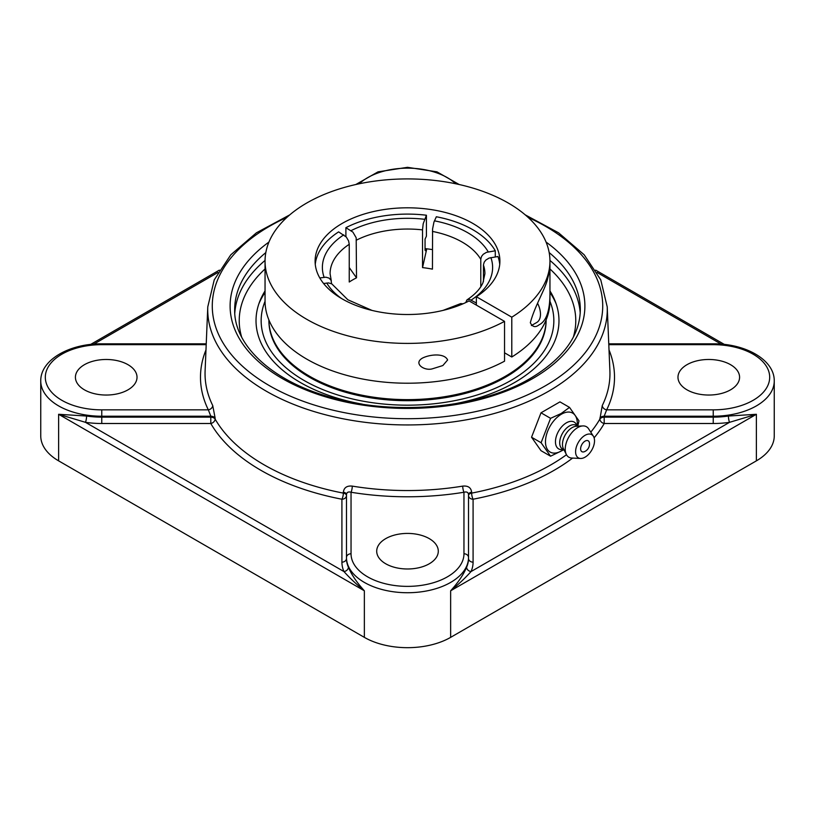 <?xml version="1.0" encoding="UTF-8"?>
<svg xmlns="http://www.w3.org/2000/svg" width="815" height="815" viewBox="0 0 815 815"><rect width="100%" height="100%" fill="white"/><g stroke="black" fill="none" stroke-linecap="round" stroke-linejoin="round"><path stroke-width="1.22" d="M550.573 456.206L541.007 450.685L531.543 437.217L541.007 412.808L550.573 418.329L541.099 442.739L550.573 456.206L563.786 449.768M531.543 437.217L541.099 442.739M541.007 412.808L559.956 401.877L569.512 407.388L561.168 413.511L550.573 418.329M577.774 426.204L578.986 420.866L569.512 407.388M561.392 450.95A22.494 12.989 -60 0 1 561.178 451.062A22.494 12.989 -60 0 1 545.48 441.638A22.494 12.989 -60 0 1 561.392 414.214A22.494 12.989 -60 0 1 577.295 423.148L577.326 425.97M589.459 443.065A8.303 8.303 0 0 1 584.508 451.642A6.276 3.617 -60 0 1 580.626 448.586A6.276 3.617 -60 0 1 584.875 441.231A6.276 3.617 -60 0 1 589.459 443.065A6.276 3.617 -60 0 1 589.49 443.676M561.178 451.062L563.634 449.686L561.372 449.615A15.495 8.945 -60 0 1 555.769 438.633A15.495 8.945 -60 0 1 566.405 422.822A15.495 8.945 -60 0 1 576.134 424.045L577.285 425.95M564.051 449.921L562.533 449.045A13.692 7.905 -60 0 1 560.435 438.073A13.692 7.905 -60 0 1 569.379 426.011A13.692 7.905 -60 0 1 576.225 425.338L577.743 426.214M580.555 458.458L571.763 458.04A17.604 10.167 -60 0 1 566.333 454.444L563.328 448.484A13.692 7.905 -60 0 1 572.15 427.61A13.692 7.905 -60 0 1 576.134 426.296L582.796 425.929A17.604 10.167 -60 0 1 588.624 428.822L593.381 436.229A13.386 7.732 -60 0 1 585.058 457.174A13.386 7.732 -60 0 1 580.555 458.458A13.386 7.732 -60 0 1 575.879 448.861A13.386 7.732 -60 0 1 585.058 435.312A13.386 7.732 -60 0 1 593.381 436.229M566.333 454.444A17.604 10.167 -60 0 1 577.682 427.61A17.604 10.167 -60 0 1 582.796 425.929M466.598 567.199C463.582 574.524 458.264 582.389 450.644 590.793C458.814 584.08 465.599 577.672 471.019 571.58A4.564 3.606 24 0 1 466.598 567.199A61.023 35.228 180 0 0 468.523 558.428L468.523 494.532C468.207 492.27 466.689 491.506 463.959 492.25A4.564 1.019 80.7 0 1 462.716 486.117A202.446 116.881 180 0 1 352.284 486.117C346.956 485.577 343.981 487.594 343.36 492.168L343.36 493.116A4.564 1.182 -79.1 0 1 341.913 499.218L341.913 562.156A65.587 37.867 0 0 0 343.981 571.58A4.564 3.606 156 0 0 348.402 567.199A61.023 35.228 180 0 1 346.477 558.428L346.477 494.532A4.564 2.496 0 0 0 343.36 492.168M289.763 214.865L256.43 232.805L230.798 254.81L214.233 279.891L207.784 306.827A199.777 115.343 0 0 0 328.832 415.63A199.777 115.343 0 0 0 548.76 391.159A199.777 115.343 0 0 0 607.216 306.827L609.895 370.845A202.446 116.881 180 0 1 602.275 405.544L599.891 419.073A4.564 3.535 -150 0 0 604.21 423.505L713.227 423.505A65.587 37.867 0 0 0 729.547 422.323L756.381 414.285L728.416 416.037A4.564 0.927 -98.4 0 0 729.547 422.323L471.019 571.58A65.587 37.867 0 0 0 473.087 562.156A4.564 3.729 0 0 1 468.523 558.428M101.773 423.505L210.79 423.505L210.79 417.148L101.773 417.148L101.773 423.505A65.587 37.867 0 0 1 85.453 422.323A4.564 0.927 98.4 0 0 86.584 416.037L58.619 414.285L85.453 422.323L343.981 571.58C349.401 577.672 356.186 584.08 364.356 590.793C356.736 582.389 351.418 574.524 348.402 567.199M341.913 562.156A4.564 3.729 0 0 0 346.477 558.428L346.477 557.501A4.564 3.729 0 0 1 351.041 553.772L351.041 492.25C348.321 491.506 346.793 492.27 346.477 494.532L346.477 557.501A61.023 35.228 0 0 0 407.5 592.729A61.023 35.228 0 0 0 468.523 557.501A4.564 3.729 0 0 0 463.959 553.772A56.459 32.6 180 0 1 407.5 586.372A56.459 32.6 180 0 1 351.041 553.772M86.584 416.037A61.023 35.228 180 0 0 101.773 417.148L101.773 416.221L210.83 416.221L210.79 417.148A4.564 2.628 2.5 0 1 214.009 418.014A4.564 2.628 2.5 0 1 215.109 419.073A202.803 117.085 180 0 0 343.36 493.116A4.564 2.496 0 0 1 345.142 493.727A4.564 2.496 0 0 1 346.477 495.489A4.564 3.729 0 0 1 341.913 499.218A207.356 119.724 0 0 1 210.79 423.505A4.564 3.535 150 0 0 215.109 419.073L215.15 418.146A4.564 2.628 2.5 0 0 210.83 416.221L208.334 409.853L101.773 409.853A56.459 32.6 180 0 1 45.314 377.264A56.459 32.6 180 0 1 101.773 344.663L101.773 343.828C69.896 343.472 40.414 359.68 40.75 380.992L40.75 435.944A61.023 35.228 0 0 0 58.619 460.852L58.619 414.285L364.356 590.793L364.356 637.361L58.619 460.852M364.356 637.361A61.023 35.228 0 0 0 450.644 637.361L756.381 460.852A61.023 35.228 0 0 0 774.25 435.944L774.25 380.992C774.586 359.68 745.104 343.472 713.227 343.828L713.227 344.663A56.459 32.6 180 0 1 769.686 377.264A56.459 32.6 180 0 1 713.227 409.853L606.666 409.853L604.17 416.221A4.564 2.628 -2.5 0 0 599.85 418.146M452.59 404.169A151.478 87.46 0 0 0 514.611 382.52A151.478 87.46 0 0 0 555.005 300.776A151.478 87.46 0 0 0 549.952 290.935M265.048 290.935A151.478 87.46 0 0 0 259.995 300.776A151.478 87.46 0 0 0 362.4 404.169M215.15 418.146L212.725 405.544A202.446 116.881 180 0 1 205.105 370.845L207.784 306.827M473.087 562.156L473.087 499.218A4.564 1.182 79.1 0 1 471.64 493.116L471.64 492.168C471.029 487.604 468.055 485.587 462.716 486.117M205.981 349.91A207.01 119.52 0 0 0 208.334 409.853A4.564 3.586 153.8 0 0 212.725 405.544M602.275 405.544A4.564 3.586 -153.8 0 0 606.666 409.853A207.01 119.52 0 0 0 609.019 349.91M352.284 486.117A4.564 1.019 -80.7 0 1 351.041 492.25A207.01 119.52 0 0 0 463.959 492.25L463.959 553.772M471.64 492.168A4.564 2.496 0 0 0 468.523 494.532L468.523 495.489A4.564 3.729 0 0 0 473.087 499.218A207.356 119.724 0 0 0 572.599 458.081M385.719 538.634A30.797 17.787 180 0 1 419.287 534.772A30.797 17.787 180 0 1 438.297 551.205A30.797 17.787 180 0 1 429.281 563.776A30.797 17.787 180 0 1 395.713 567.627A30.797 17.787 180 0 1 376.703 551.205A30.797 17.787 180 0 1 385.719 538.634M687.004 389.835A30.797 17.787 180 0 1 677.978 377.264A30.797 17.787 180 0 1 696.988 360.831A30.797 17.787 180 0 1 730.556 364.692A30.797 17.787 180 0 1 739.582 377.264A30.797 17.787 180 0 1 720.562 393.686A30.797 17.787 180 0 1 687.004 389.835M127.996 364.692A30.797 17.787 180 0 1 137.022 377.264A30.797 17.787 180 0 1 118.012 393.686A30.797 17.787 180 0 1 84.444 389.835A30.797 17.787 180 0 1 75.418 377.264A30.797 17.787 180 0 1 94.438 360.831A30.797 17.787 180 0 1 127.996 364.692M432.245 368.859C424.248 371.131 412.981 363.358 422.557 358.05C430.412 354.148 444.695 353.109 447.608 359.986L442.851 365.548L432.245 368.859M547.792 278.058L549.952 269.704L549.952 292.432C550.074 310.413 546.437 321.222 539.051 324.849C535.384 327.752 532.47 327.039 530.331 322.72C535.139 304.932 545.388 289.294 547.792 278.058M504.536 321.375A142.452 82.244 180 0 1 350.623 336.564A142.452 82.244 180 0 1 265.048 261.157L265.048 300.98A142.452 82.244 0 0 0 350.623 376.377A142.452 82.244 0 0 0 504.536 361.188L504.536 321.375L469.104 300.918A92.401 53.352 0 0 1 369.786 309.863A92.401 53.352 0 0 1 315.099 261.157A92.401 53.352 0 0 1 372.139 211.869A92.401 53.352 0 0 1 472.843 223.432A92.401 53.352 0 0 1 499.901 261.157A92.401 53.352 0 0 1 476.368 296.731L511.789 317.178L511.789 357.001L504.536 352.803M465.783 302.559L466.832 300.042L469.369 299.339L476.368 303.017L476.368 305.105L476.368 296.731M265.048 261.157A142.452 82.244 180 0 1 352.987 185.178A142.452 82.244 180 0 1 508.234 203.006A142.452 82.244 180 0 1 549.952 261.157A142.452 82.244 180 0 1 511.789 317.178M432.449 249.614A92.401 53.352 0 0 0 425.053 248.606M511.789 357.001A142.452 82.244 0 0 0 549.952 300.98L549.952 292.432M531.39 325.562L536.749 322.475A17.971 10.371 -120 0 0 537.666 303.424M268.899 320.672A138.601 80.023 0 0 0 354.464 394.603A138.601 80.023 0 0 0 505.504 377.264A138.601 80.023 0 0 0 546.101 320.672L546.101 319.969A138.601 80.023 0 0 1 505.504 376.194A138.601 80.023 0 0 1 354.749 393.614A138.601 80.023 0 0 1 268.899 319.969L268.899 320.672M499.738 264.305A92.401 53.352 0 0 0 497.945 256.521L489.082 258.08L485.883 260.026L484.232 262.114L483.448 264.824L483.448 281.521M480.789 286.727L480.789 259.099L481.573 256.389L483.224 254.3L486.423 252.355L495.286 250.796L495.286 256.929M495.286 250.796A92.401 53.352 0 0 0 436.341 216.759L433.957 222.067L432.571 229.035L432.449 269.144A77.415 44.693 180 0 0 422.537 267.605L422.537 229.657L423.189 223.819L426.418 215.231L426.418 236.187L425.053 239.131L425.053 249.614L425.328 250.714L425.715 250.276A89.691 51.783 0 0 0 425.084 250.195M319.796 277.946L325.919 277.192L329.117 278.139L331.114 280.35L331.552 283.742M426.418 248.758L425.715 250.276M349.248 262.349L349.248 250.582M463.042 303.791L460.699 303.588L443.024 310.403M426.765 248.799L422.537 267.605M331.287 280.788L330.085 273.728A77.415 44.693 180 0 1 349.248 244.296L349.248 282.01A77.415 44.693 180 0 1 352.752 279.851A77.415 44.693 180 0 1 356.512 277.823L349.248 267.554M371.976 310.403L347.862 299.777L331.776 283.865L328.577 282.917L323.586 283.498M349.248 244.296L348.606 240.965L346.344 237.063L338.632 231.878A92.401 53.352 0 0 0 315.262 264.305M426.418 215.231A92.401 53.352 0 0 0 345.896 227.691L352.895 232.102L356.186 237.776L356.512 277.823M345.896 236.554L345.896 227.691M549.952 301.316A146.343 84.495 180 0 1 510.985 380.422A146.343 84.495 180 0 1 336.269 394.491A146.343 84.495 180 0 1 265.048 301.316M556.125 303.781A152.976 88.315 0 0 0 549.952 292.504M265.048 292.504A152.976 88.315 0 0 0 258.875 303.781M566.486 454.729A202.803 117.085 180 0 1 471.64 493.116A4.564 2.496 0 0 0 468.523 495.489M728.416 416.037A61.023 35.228 180 0 1 713.227 417.148L604.21 417.148A4.564 2.628 -2.5 0 0 599.891 419.073A202.803 117.085 180 0 1 590.773 432.174M594.115 437.838A207.356 119.724 0 0 0 604.21 423.505L604.17 416.221L713.227 416.221L713.227 409.853M450.644 637.361L450.644 590.793L756.381 414.285L756.381 460.852M597.018 272.454L721.183 344.134M774.25 380.992A61.023 35.228 0 0 1 713.227 416.221L713.227 423.505M93.817 344.134L217.982 272.454M40.75 380.992A61.023 35.228 0 0 0 101.773 416.221L101.773 409.853M241.648 337.084A168.267 97.148 180 0 1 265.048 268.97M549.952 268.97A168.267 97.148 180 0 1 573.352 337.084M265.048 260.443A172.831 99.787 0 0 0 234.781 313.296M580.219 313.296A172.831 99.787 0 0 0 549.952 260.443M549.178 252.589A172.831 99.787 180 0 1 580.331 309.731C579.923 335.709 563.369 358.539 530.657 378.201C478.599 409.293 389.376 416.76 323.85 395.265C268.838 378.343 233.874 343.512 234.669 309.731A172.831 99.787 180 0 1 265.822 252.589M268.95 242.055A177.395 102.415 0 0 0 289.213 382.327A177.395 102.415 0 0 0 532.939 378.425A177.395 102.415 0 0 0 546.05 242.055M528.089 217.371A195.213 112.704 180 0 1 545.541 385.699A195.213 112.704 180 0 1 261.462 380.799A195.213 112.704 180 0 1 286.911 217.371M608.795 344.663L713.227 344.663M101.773 344.663L206.205 344.663M359.313 183.762A56.459 32.6 180 0 1 455.687 183.762M326.764 283.009A85.117 49.145 0 0 0 341.638 298.575M343.787 234.852A85.117 49.145 0 0 0 324.105 277.283M356.512 240.099A77.415 44.693 180 0 1 422.537 229.891M432.449 231.419A77.415 44.693 180 0 1 462.248 242.126A77.415 44.693 180 0 1 480.789 259.323M483.448 265.048A77.415 44.693 180 0 1 484.915 273.728L483 282.622C480.453 288.642 475.196 294.347 467.219 299.726M471.213 300.032A85.117 49.145 0 0 0 490.895 257.611M488.236 251.886A85.117 49.145 0 0 0 467.688 232.693A85.117 49.145 0 0 0 434.446 220.834M424.534 219.296A85.117 49.145 0 0 0 351.051 230.665M595.643 270.122L724.382 344.439M90.618 344.439L219.357 270.122M607.216 306.827L600.767 279.891L584.202 254.81L558.57 232.805L525.247 214.865M608.764 343.828L713.227 343.828M101.773 343.828L206.236 343.828M459.181 184.516L436.962 171.843L407.5 167.32L378.048 171.843L355.819 184.516M549.952 269.704L549.952 261.157"/></g></svg>
